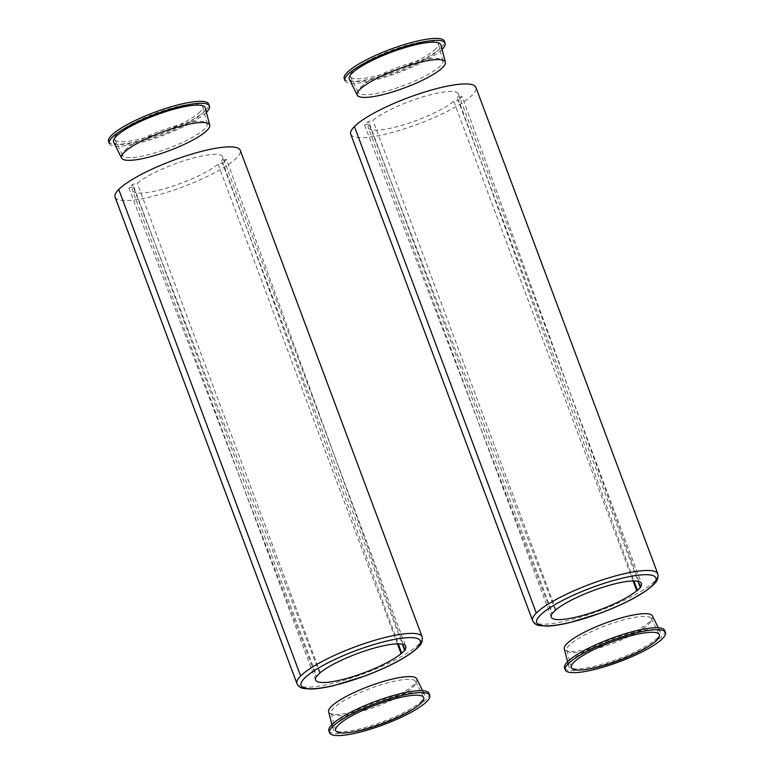 <?xml version="1.0" encoding="UTF-8"?>
<svg xmlns="http://www.w3.org/2000/svg" width="774" height="774" viewBox="0 0 774 774"><rect width="100%" height="100%" fill="white"/><g stroke="black" fill="none" stroke-linecap="round" stroke-linejoin="round"><path stroke-width="0.58" stroke-dasharray="3.87 2.9" d="M115.074 197.128A66.825 14.106 159.5 0 0 169.09 191.642A66.825 14.106 159.5 0 0 236.583 158.002A66.825 14.106 -20.5 0 0 240.269 150.35M397.41 643.842L218.084 164.214L222.931 162.927L398.3 643.833M405.295 649.996L226.405 159.434L221.558 160.731L402.316 644.2M315.599 680.036L132.596 190.578A48.114 10.159 159.5 0 1 133.767 186.727L128.919 188.024L132.393 184.531L137.24 183.245A48.114 10.159 159.5 0 1 186.34 160.044A48.114 10.159 159.5 0 1 222.738 156.89L405.731 646.338M132.606 190.588A48.114 10.159 159.5 0 0 169.022 187.405A48.114 10.159 159.5 0 0 218.084 164.214M226.405 159.434L222.931 162.927M221.558 160.731A48.114 10.159 159.5 0 0 222.738 156.89M128.919 188.024L316.034 676.379M319.507 672.896L132.393 184.531M133.767 186.727L316.769 676.186M320.243 672.693L137.24 183.245M350.748 134.221A66.825 14.106 159.5 0 0 404.754 128.736A66.825 14.106 159.5 0 0 472.256 95.086A66.825 14.106 -20.5 0 0 475.933 87.433M633.084 580.926L453.757 101.307L458.605 100.01L633.974 580.926M640.959 587.079L462.078 96.527L457.231 97.814L637.989 581.284M551.272 617.12L368.269 127.662A48.114 10.159 159.5 0 1 369.44 123.811L364.593 125.107L368.066 121.624L372.913 120.328A48.114 10.159 159.5 0 1 422.014 97.127A48.114 10.159 159.5 0 1 458.401 93.973A48.114 10.159 159.5 0 1 457.231 97.814M368.269 127.671A48.114 10.159 159.5 0 0 404.696 124.488A48.114 10.159 159.5 0 0 453.757 101.307M462.078 96.527L458.605 100.01M364.593 125.107L551.707 613.463M555.181 609.98L368.066 121.624M369.44 123.811L552.442 613.269M555.916 609.786L372.913 120.328M113.643 142.126A48.917 10.323 159.5 0 0 153.591 137.733A48.917 10.323 159.5 0 0 202.488 113.275A48.917 10.323 159.5 0 0 205.255 107.876M109.289 143.49A53.454 11.281 159.5 0 0 152.459 139.127A53.454 11.281 159.5 0 0 206.503 112.201L205.768 110.247A53.454 11.281 159.5 0 0 208.709 104.103M108.563 141.545A53.454 11.281 159.5 0 0 151.772 137.162A53.454 11.281 159.5 0 0 205.768 110.247M200.06 111.766A46.982 9.917 -20.5 0 1 153.088 135.266A46.982 9.917 -20.5 0 1 114.707 139.484A46.982 9.917 -20.5 0 1 117.203 133.883A46.982 9.917 -20.5 0 1 165.152 110.072A46.982 9.917 -20.5 0 1 202.711 106.58A46.982 9.917 -20.5 0 1 200.06 111.766M125.078 150.088A45.115 9.52 -20.5 0 1 171.112 127.226A45.115 9.52 -20.5 0 1 207.18 123.869A45.115 9.52 -20.5 0 1 204.636 128.852A45.115 9.52 -20.5 0 1 159.55 151.404A45.115 9.52 -20.5 0 1 122.689 155.468A45.115 9.52 -20.5 0 1 125.078 150.088M349.306 79.209A48.917 10.323 159.5 0 0 389.264 74.817A48.917 10.323 159.5 0 0 438.161 50.358A48.917 10.323 159.5 0 0 440.919 44.96M344.952 80.573A53.454 11.281 159.5 0 0 388.132 76.22A53.454 11.281 159.5 0 0 442.167 49.284L441.441 47.33A53.454 11.281 159.5 0 0 444.373 41.186M344.227 78.638A53.454 11.281 159.5 0 0 387.435 74.246A53.454 11.281 159.5 0 0 441.441 47.33M435.733 48.849A46.982 9.917 -20.5 0 1 388.761 72.35A46.982 9.917 -20.5 0 1 350.38 76.568A46.982 9.917 -20.5 0 1 352.876 70.976A46.982 9.917 -20.5 0 1 400.826 47.156A46.982 9.917 -20.5 0 1 438.384 43.663A46.982 9.917 -20.5 0 1 435.733 48.849M360.752 87.172A45.115 9.52 -20.5 0 1 406.785 64.31A45.115 9.52 -20.5 0 1 442.844 60.953A45.115 9.52 -20.5 0 1 440.3 65.935A45.115 9.52 -20.5 0 1 395.224 88.488A45.115 9.52 -20.5 0 1 358.362 92.561A45.115 9.52 -20.5 0 1 360.752 87.172M416.712 678.798A47.04 9.927 -20.5 0 1 414.225 684.419A47.04 9.927 -20.5 0 1 366.179 708.268A47.04 9.927 -20.5 0 1 328.611 711.741M422.091 700.615A48.917 10.323 -20.5 0 1 372.178 725.402A48.917 10.323 -20.5 0 1 333.081 729.04A48.917 10.323 -20.5 0 1 335.839 723.642A48.917 10.323 -20.5 0 1 384.736 699.183A48.917 10.323 -20.5 0 1 424.694 694.791A48.917 10.323 -20.5 0 1 422.091 700.615M429.048 693.427A53.454 11.281 -20.5 0 1 426.097 699.551A53.454 11.281 -20.5 0 1 372.139 726.447A53.454 11.281 -20.5 0 1 328.902 730.869M413.248 686.828A45.115 9.52 159.5 0 0 415.648 681.449A45.115 9.52 159.5 0 0 378.796 685.503A45.115 9.52 159.5 0 0 333.7 708.065A45.115 9.52 159.5 0 0 331.146 713.028A45.115 9.52 159.5 0 0 367.186 709.7A45.115 9.52 159.5 0 0 413.248 686.828M652.385 615.881A47.04 9.927 -20.5 0 1 649.889 621.503A47.04 9.927 -20.5 0 1 601.853 645.352A47.04 9.927 -20.5 0 1 564.275 648.825M657.765 637.699A48.917 10.323 -20.5 0 1 607.851 662.496A48.917 10.323 -20.5 0 1 568.745 666.124A48.917 10.323 -20.5 0 1 571.512 660.725A48.917 10.323 -20.5 0 1 620.409 636.267A48.917 10.323 -20.5 0 1 660.357 631.874A48.917 10.323 -20.5 0 1 657.765 637.699M664.711 630.51A53.454 11.281 -20.5 0 1 661.77 636.634A53.454 11.281 -20.5 0 1 607.813 663.541A53.454 11.281 -20.5 0 1 564.565 667.952M648.922 623.912A45.115 9.52 159.5 0 0 651.321 618.542A45.115 9.52 159.5 0 0 614.469 622.586A45.115 9.52 159.5 0 0 569.364 645.148A45.115 9.52 159.5 0 0 566.82 650.112A45.115 9.52 159.5 0 0 602.849 646.783A45.115 9.52 159.5 0 0 648.922 623.912M296.974 683.645A66.825 14.106 159.5 0 0 350.99 678.159A66.825 14.106 159.5 0 0 418.482 644.519A66.825 14.106 159.5 0 0 422.159 636.847M417.931 647.538A3.212 2.844 44.9 0 0 418.482 644.519M532.647 620.738A66.825 14.106 159.5 0 0 586.653 615.253A66.825 14.106 159.5 0 0 654.156 581.603A66.825 14.106 159.5 0 0 657.832 573.931M653.595 584.622A3.212 2.844 44.9 0 0 654.156 581.603M458.401 93.964L641.404 583.422M207.18 123.869L202.711 106.58M114.707 139.484L122.679 155.458M442.844 60.953L438.384 43.663M350.38 76.568L358.352 92.551M331.93 724.609L333.081 729.04M415.648 681.449L423.62 697.432M422.652 690.698L424.694 694.791M335.616 730.337L331.156 713.048M567.603 661.693L568.745 666.124M651.321 618.542L659.293 634.516M658.316 627.782L660.357 631.874M571.289 667.42L566.82 650.131"/><path stroke-width="1.16" d="M300.651 675.973L118.751 189.456A66.825 14.106 159.5 0 0 115.074 197.128L296.974 683.645C298.377 686.441 300.699 688.057 303.93 688.512L311.167 689.024C317.292 688.86 324.867 687.709 333.875 685.571L365.202 675.896C390.212 666.375 407.792 656.923 417.931 647.538C418.337 646.667 423.281 643.852 422.159 636.847A66.825 14.106 159.5 0 0 368.143 642.333A66.825 14.106 159.5 0 0 300.651 675.973A66.825 14.106 159.5 0 0 296.974 683.645M402.316 644.2L404.56 650.189L405.295 649.996L401.087 653.672L397.41 643.842M401.822 653.479L398.3 643.833M118.751 189.456A66.825 14.106 -20.5 0 1 186.292 155.797A66.825 14.106 -20.5 0 1 240.269 150.35L422.159 636.847M401.087 653.672A48.114 10.159 -20.5 0 1 352.025 676.863A48.114 10.159 -20.5 0 1 315.599 680.046A48.114 10.159 -20.5 0 1 316.769 676.186L320.243 672.693A48.114 10.159 -20.5 0 1 369.343 649.502A48.114 10.159 -20.5 0 1 405.731 646.338A48.114 10.159 -20.5 0 1 404.56 650.189M536.324 613.066L354.415 126.539A66.825 14.106 159.5 0 0 350.748 134.221L532.647 620.738C534.05 623.525 536.372 625.14 539.604 625.605L546.841 626.108C552.965 625.943 560.531 624.792 569.548 622.654L600.876 612.989C625.885 603.459 643.465 594.006 653.595 584.622C654.001 583.76 658.945 580.935 657.832 573.931A66.825 14.106 159.5 0 0 603.817 579.416A66.825 14.106 159.5 0 0 536.324 613.066A66.825 14.106 159.5 0 0 532.647 620.738M637.989 581.284L640.233 587.273L640.959 587.079L636.76 590.755L633.084 580.926M637.495 590.562L633.974 580.926M354.415 126.539A66.825 14.106 -20.5 0 1 421.965 92.88A66.825 14.106 -20.5 0 1 475.933 87.433L657.832 573.931M636.76 590.755A48.114 10.159 -20.5 0 1 587.698 613.946A48.114 10.159 -20.5 0 1 551.272 617.13A48.114 10.159 -20.5 0 1 552.442 613.269L555.916 609.786A48.114 10.159 -20.5 0 1 605.007 586.586A48.114 10.159 -20.5 0 1 641.404 583.432A48.114 10.159 -20.5 0 1 640.233 587.273M124.111 152.497A47.04 9.927 159.5 0 0 121.615 158.119A47.04 9.927 159.5 0 0 160.063 153.871A47.04 9.927 159.5 0 0 207.064 130.351A47.04 9.927 159.5 0 0 209.725 125.175A47.04 9.927 159.5 0 0 172.147 128.648A47.04 9.927 159.5 0 0 124.111 152.497M209.715 125.165L205.255 107.876A48.917 10.323 159.5 0 0 166.149 111.504A48.917 10.323 159.5 0 0 116.235 136.301A48.917 10.323 159.5 0 0 113.643 142.126L121.615 158.099M206.503 112.201A53.454 11.281 159.5 0 0 209.435 106.048A53.454 11.281 159.5 0 0 166.187 110.459A53.454 11.281 159.5 0 0 112.23 137.366A53.454 11.281 159.5 0 0 109.289 143.49M209.435 106.067L208.709 104.103A53.454 11.281 159.5 0 0 165.501 108.495A53.454 11.281 159.5 0 0 111.495 135.411A53.454 11.281 159.5 0 0 108.563 141.545L109.289 143.509M359.775 89.581A47.04 9.927 159.5 0 0 357.288 95.202A47.04 9.927 159.5 0 0 395.727 90.955A47.04 9.927 159.5 0 0 442.738 67.435A47.04 9.927 159.5 0 0 445.389 62.259A47.04 9.927 159.5 0 0 407.821 65.732A47.04 9.927 159.5 0 0 359.775 89.581M445.389 62.249L440.919 44.96A48.917 10.323 159.5 0 0 401.822 48.598A48.917 10.323 159.5 0 0 351.909 73.385A48.917 10.323 159.5 0 0 349.306 79.209L357.278 95.192M347.903 74.449A53.454 11.281 159.5 0 0 344.952 80.573L344.227 78.638A53.454 11.281 159.5 0 1 347.168 72.495A53.454 11.281 159.5 0 1 401.164 45.579A53.454 11.281 159.5 0 1 444.373 41.186L445.108 43.151A53.454 11.281 159.5 0 0 401.861 47.553A53.454 11.281 159.5 0 0 347.903 74.449M442.167 49.284A53.454 11.281 159.5 0 0 445.098 43.131M331.93 724.609L328.611 711.751A47.04 9.927 -20.5 0 1 331.262 706.565A47.04 9.927 -20.5 0 1 378.273 683.045A47.04 9.927 -20.5 0 1 416.712 678.798L422.652 690.698M329.627 732.814L328.892 730.85A53.454 11.281 -20.5 0 1 331.833 724.716A53.454 11.281 -20.5 0 1 385.868 697.78A53.454 11.281 -20.5 0 1 429.048 693.427L429.773 695.362A53.454 11.281 -20.5 0 1 426.832 701.505A53.454 11.281 -20.5 0 1 372.836 728.421A53.454 11.281 -20.5 0 1 329.627 732.814A53.454 11.281 -20.5 0 1 332.559 726.67A53.454 11.281 -20.5 0 1 386.565 699.754A53.454 11.281 -20.5 0 1 429.773 695.362M338.267 725.151A46.982 9.917 159.5 0 0 335.616 730.337A46.982 9.917 159.5 0 0 373.174 726.844A46.982 9.917 159.5 0 0 421.124 703.024A46.982 9.917 159.5 0 0 423.62 697.432A46.982 9.917 159.5 0 0 385.239 701.65A46.982 9.917 159.5 0 0 338.267 725.151M564.275 648.825A47.04 9.927 -20.5 0 1 566.936 643.649A47.04 9.927 -20.5 0 1 613.937 620.129A47.04 9.927 -20.5 0 1 652.385 615.881M564.565 667.952A53.454 11.281 -20.5 0 1 567.497 661.799A53.454 11.281 -20.5 0 1 621.541 634.874A53.454 11.281 -20.5 0 1 664.711 630.51M662.505 638.589A53.454 11.281 -20.5 0 1 608.499 665.505A53.454 11.281 -20.5 0 1 565.291 669.897A53.454 11.281 -20.5 0 1 568.232 663.753A53.454 11.281 -20.5 0 1 622.228 636.838A53.454 11.281 -20.5 0 1 665.437 632.455A53.454 11.281 -20.5 0 1 662.505 638.589M573.94 662.234A46.982 9.917 159.5 0 0 571.289 667.42A46.982 9.917 159.5 0 0 608.848 663.928A46.982 9.917 159.5 0 0 656.797 640.117A46.982 9.917 159.5 0 0 659.293 634.516A46.982 9.917 159.5 0 0 620.912 638.734A46.982 9.917 159.5 0 0 573.94 662.234M416.751 648.215A63.613 13.429 159.5 0 0 381.321 642.439A63.613 13.429 159.5 0 0 304.579 678.159A63.613 13.429 159.5 0 0 340.009 683.926A63.613 13.429 159.5 0 0 416.751 648.215A3.212 2.844 44.9 0 0 417.931 647.538M652.424 585.299A63.613 13.429 159.5 0 0 616.994 579.523A63.613 13.429 159.5 0 0 540.242 615.243A63.613 13.429 159.5 0 0 575.672 621.019A63.613 13.429 159.5 0 0 652.424 585.299A3.212 2.844 44.9 0 0 653.595 584.622M332.559 726.67L331.833 724.716M568.232 663.753L567.497 661.799M564.285 648.835L567.603 661.693M565.291 669.897L564.565 667.933M652.385 615.901L658.316 627.782M664.711 630.491L665.437 632.455"/></g></svg>
